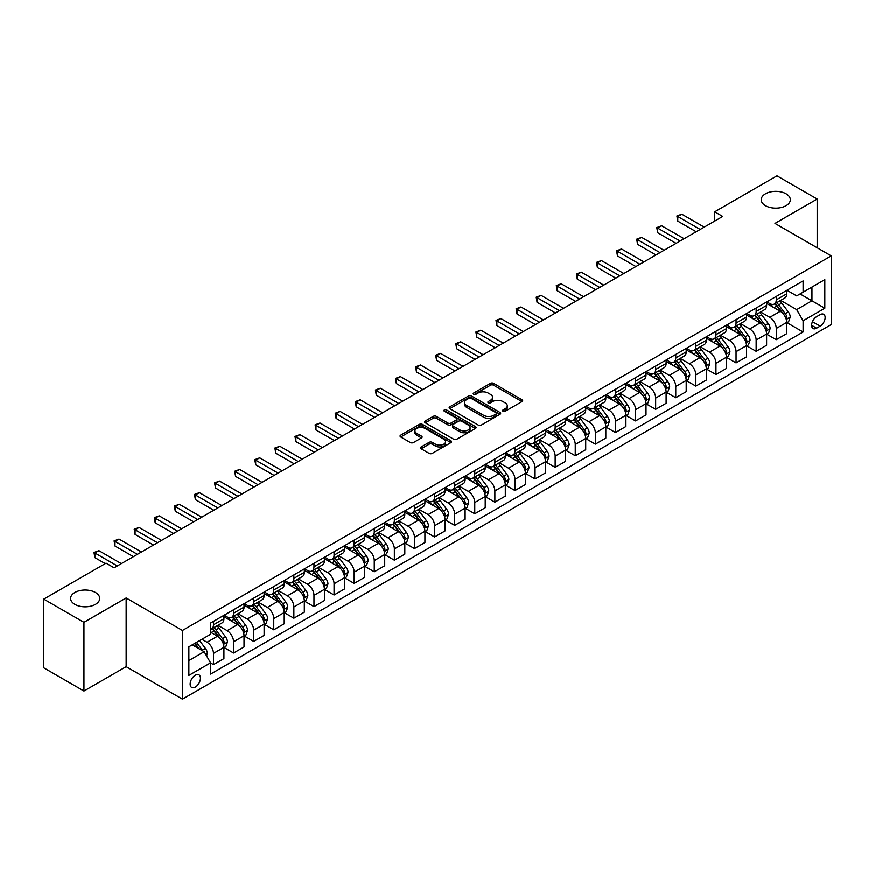 <?xml version="1.0" encoding="UTF-8"?>
<svg xmlns="http://www.w3.org/2000/svg" width="875" height="875" viewBox="0 0 875 875"><rect width="100%" height="100%" fill="white"/><g stroke="black" fill="none" stroke-linecap="round" stroke-linejoin="round"><path stroke-width="1.31" d="M503.027 411.283A1.564 0.897 0 0 0 505.236 411.283L522.014 401.592A2.231 1.291 0 0 0 522.659 400.684A2.231 1.291 0 0 0 522.014 399.777L493.598 383.37A2.231 1.291 0 0 0 490.438 383.37L473.67 393.05A1.564 0.897 0 0 0 473.211 393.695A1.564 0.897 0 0 0 473.67 394.33A1.564 0.897 0 0 0 475.88 394.33L478.056 393.072A7.142 4.123 0 0 1 488.152 393.072L490.525 394.439A7.142 4.123 0 0 1 492.614 397.359A7.142 4.123 0 0 1 490.525 400.269L488.348 401.527A1.564 0.897 0 0 0 487.889 402.161A1.564 0.897 0 0 0 488.348 402.806A1.564 0.897 0 0 0 490.558 402.806L492.734 401.548A7.142 4.123 0 0 1 502.83 401.548L505.203 402.916A7.142 4.123 0 0 1 507.292 405.836A7.142 4.123 0 0 1 505.203 408.745L503.027 410.003A1.564 0.897 0 0 0 502.567 410.637A1.564 0.897 0 0 0 503.027 411.283L503.027 410.003M95.441 592.506A14.558 8.4 0 0 0 79.581 590.691A14.558 8.4 0 0 0 70.602 598.456A14.558 8.4 0 0 0 74.867 604.395A14.558 8.4 0 0 0 90.727 606.211A14.558 8.4 0 0 0 99.706 598.456A14.558 8.4 0 0 0 95.441 592.506M786.067 193.78A14.558 8.4 0 0 0 770.208 191.964A14.558 8.4 0 0 0 761.217 199.73A14.558 8.4 0 0 0 765.483 205.669A14.558 8.4 0 0 0 781.342 207.484A14.558 8.4 0 0 0 790.333 199.73A14.558 8.4 0 0 0 786.067 193.78M195.3 687.116A7.273 4.2 120 0 0 200.058 680.695A7.273 4.2 120 0 0 198.942 674.866A7.273 4.2 120 0 0 195.3 675.227A7.273 4.2 120 0 0 190.542 681.636A7.273 4.2 120 0 0 191.658 687.466A7.273 4.2 120 0 0 195.3 687.116M421.159 446.972A2.231 1.291 0 0 0 420.503 447.891A2.231 1.291 0 0 0 421.159 448.798L429.122 453.403A2.231 1.291 0 0 0 432.283 453.403L450.909 442.652A2.231 1.291 0 0 0 451.555 441.733A2.231 1.291 0 0 0 450.909 440.825L422.494 424.419A2.231 1.291 0 0 0 419.344 424.419L400.717 435.17A2.231 1.291 0 0 0 400.061 436.089A2.231 1.291 0 0 0 400.717 436.997L410.342 442.553A2.231 1.291 0 0 0 413.503 442.553L421.466 437.948A2.231 1.291 0 0 0 422.122 437.041A2.231 1.291 0 0 0 421.466 436.133L416.697 433.377A5.972 3.445 0 0 1 414.947 430.938A5.972 3.445 0 0 1 418.633 427.755A5.972 3.445 0 0 1 425.141 428.498L443.844 439.294A5.972 3.445 0 0 1 445.594 441.733A5.972 3.445 0 0 1 441.908 444.916A5.972 3.445 0 0 1 435.4 444.172L432.283 442.378A2.231 1.291 0 0 0 429.122 442.378L421.159 446.972L421.159 448.798M126.153 597.986L83.945 622.355L43.75 599.145L43.75 667.844L83.945 691.053L126.153 666.684L182.438 699.18L182.438 630.481L126.153 597.986L126.153 666.684M817.184 247.767L817.184 199.03L774.977 223.398L831.25 255.894L182.438 630.481M817.184 199.03L776.978 175.82L714.678 211.794L714.678 221.08M43.75 599.145L106.061 563.172L114.1 567.82L722.717 216.431L714.678 211.794M478.209 425.064A2.231 1.291 0 0 0 481.37 425.064L499.986 414.312A2.231 1.291 0 0 0 500.642 413.394A2.231 1.291 0 0 0 499.986 412.486L471.581 396.08A2.231 1.291 0 0 0 468.42 396.08L449.805 406.831A2.231 1.291 0 0 0 449.148 407.75A2.231 1.291 0 0 0 449.805 408.658L478.209 425.064M444.981 411.611A1.564 0.897 0 0 1 446.567 411.841L446.567 409.981L475.453 426.65A2.231 1.291 0 0 1 476.098 427.569A2.231 1.291 0 0 1 475.453 428.477L456.827 439.228A2.231 1.291 0 0 1 453.666 439.228L425.261 422.822L425.261 421.006A2.231 1.291 0 0 0 424.605 421.914A2.231 1.291 0 0 0 425.261 422.822M425.261 421.006L433.223 416.402A2.231 1.291 0 0 1 436.384 416.402L447.902 423.052A2.231 1.291 0 0 0 451.062 423.052L456.345 420A2.231 1.291 0 0 0 457.002 419.092A2.231 1.291 0 0 0 456.345 418.184L444.358 411.25A1.564 0.897 0 0 1 443.898 410.616A1.564 0.897 0 0 1 444.861 409.784A1.564 0.897 0 0 1 446.567 409.981M820.159 314.661L816.616 316.695A7.055 4.069 120 0 0 812.011 322.908A7.055 4.069 120 0 0 813.094 328.562A7.055 4.069 120 0 0 816.616 328.212L820.159 326.167A7.055 4.069 120 0 0 824.764 319.955A7.055 4.069 120 0 0 823.681 314.311A7.055 4.069 120 0 0 820.159 314.661M182.438 699.18L831.25 324.592L831.25 255.894M786.953 290.292L796.677 295.903L803.108 292.195L803.108 280.952L210.58 623.055L210.58 634.287L188.869 646.822L188.869 675.413L210.58 662.878L210.58 674.111L803.108 332.019L803.108 320.786L796.677 309.641L780.686 300.409M803.108 292.195L824.819 279.661L824.819 308.252L803.108 320.786M83.945 622.355L83.945 691.053M800.056 293.956L811.956 300.825L811.956 287.088L824.819 279.661M796.677 309.641L811.956 300.825L824.819 308.252M188.869 660.559L204.148 651.744L192.248 644.875M210.58 662.977L213.467 664.639L213.467 653.406A9.1 5.25 -120 0 0 207.036 642.272L201.895 639.297M213.467 664.639L223.923 658.612L223.923 647.38A9.1 5.25 -120 0 0 217.492 636.234L210.58 632.242M224.164 647.609L233.57 653.034L233.57 641.802A9.1 5.25 -120 0 0 227.139 630.667L217.908 625.33M233.57 653.034L244.027 647.008L244.027 635.775A9.1 5.25 -120 0 0 237.595 624.63L223.923 616.744M244.267 636.005L253.673 641.441L253.673 630.197A9.1 5.25 -120 0 0 247.242 619.062L238 613.725M253.673 641.441L264.119 635.403L264.119 624.17A9.1 5.25 -120 0 0 257.688 613.025L244.027 605.139M264.359 624.4L273.766 629.836L273.766 618.603A9.1 5.25 -120 0 0 267.334 607.458L258.103 602.131M273.766 629.836L284.222 623.798L284.222 612.566A9.1 5.25 -120 0 0 277.791 601.42L264.119 593.534M284.462 612.795L293.869 618.231L293.869 606.998A9.1 5.25 -120 0 0 287.438 595.853L278.206 590.527M293.869 618.231L304.325 612.194L304.325 600.961A9.1 5.25 -120 0 0 297.894 589.816L284.222 581.93M304.566 601.191L313.972 606.627L313.972 595.394A9.1 5.25 -120 0 0 307.541 584.248L298.298 578.922M313.972 606.627L324.417 600.589L324.417 589.356A9.1 5.25 -120 0 0 317.986 578.211L304.325 570.325M324.658 589.586L334.064 595.022L334.064 583.789A9.1 5.25 -120 0 0 327.633 572.644L318.402 567.317M334.064 595.022L344.52 588.984L344.52 577.752A9.1 5.25 -120 0 0 338.089 566.606L324.417 558.72M344.761 577.981L354.167 583.417L354.167 572.184A9.1 5.25 -120 0 0 347.736 561.039L338.505 555.712M354.167 583.417L364.623 577.38L364.623 566.147A9.1 5.25 -120 0 0 358.192 555.002L344.52 547.116M364.864 566.377L374.27 571.812L374.27 560.58A9.1 5.25 -120 0 0 367.839 549.434L358.597 544.108M374.27 571.812L384.716 565.775L384.716 554.542A9.1 5.25 -120 0 0 378.284 543.397L364.623 535.511M384.956 554.772L394.363 560.208L394.363 548.975A9.1 5.25 -120 0 0 387.931 537.83L378.7 532.503M394.363 560.208L404.819 554.17L404.819 542.938A9.1 5.25 -120 0 0 398.387 531.792L384.716 523.906M405.059 543.167L414.466 548.603L414.466 537.37A9.1 5.25 -120 0 0 408.034 526.225L398.803 520.898M414.466 548.603L424.922 542.566L424.922 531.333A9.1 5.25 -120 0 0 418.491 520.188L404.819 512.302M425.163 531.562L434.569 536.998L434.569 525.766A9.1 5.25 -120 0 0 428.137 514.62L418.895 509.294M434.569 536.998L445.014 530.961L445.014 519.728A9.1 5.25 -120 0 0 438.583 508.594L424.922 500.697M445.255 519.958L454.661 525.394L454.661 514.161A9.1 5.25 -120 0 0 448.23 503.016L438.998 497.689M454.661 525.394L465.117 519.356L465.117 508.123A9.1 5.25 -120 0 0 458.686 496.989L445.014 489.092M465.358 508.353L474.764 513.789L474.764 502.556A9.1 5.25 -120 0 0 468.333 491.411L459.102 486.084M474.764 513.789L485.22 507.752L485.22 496.519A9.1 5.25 -120 0 0 478.789 485.384L465.117 477.488M485.461 496.748L494.867 502.184L494.867 490.952A9.1 5.25 -120 0 0 488.436 479.806L479.194 474.48M494.867 502.184L505.312 496.147L505.312 484.914A9.1 5.25 -120 0 0 498.881 473.78L485.22 465.883M505.553 485.144L514.959 490.58L514.959 479.347A9.1 5.25 -120 0 0 508.528 468.202L499.297 462.875M514.959 490.58L525.416 484.542L525.416 473.309A9.1 5.25 -120 0 0 518.984 462.175L505.312 454.278M525.656 473.539L535.062 478.975L535.062 467.742A9.1 5.25 -120 0 0 528.631 456.597L519.4 451.27M535.062 478.975L545.519 472.938L545.519 461.705A9.1 5.25 -120 0 0 539.087 450.57L525.416 442.673M545.759 461.934L555.166 467.37L555.166 456.138A9.1 5.25 -120 0 0 548.734 444.992L539.492 439.666M555.166 467.37L565.611 461.333L565.611 450.1A9.1 5.25 -120 0 0 559.18 438.966L545.519 431.069M565.852 450.33L575.258 455.766L575.258 444.533A9.1 5.25 -120 0 0 568.827 433.387L559.595 428.061M575.258 455.766L585.714 449.728L585.714 438.495A9.1 5.25 -120 0 0 579.283 427.361L565.611 419.464M585.955 438.725L595.361 444.161L595.361 432.928A9.1 5.25 -120 0 0 588.93 421.783L579.698 416.456M595.361 444.161L605.817 438.123L605.817 426.891A9.1 5.25 -120 0 0 599.386 415.756L585.714 407.859M606.058 427.131L615.464 432.556L615.464 421.323A9.1 5.25 -120 0 0 609.033 410.178L599.791 404.852M615.464 432.556L625.909 426.519L625.909 415.286A9.1 5.25 -120 0 0 619.478 404.152L605.817 396.255M626.15 415.527L635.556 420.952L635.556 409.719A9.1 5.25 -120 0 0 629.125 398.584L619.894 393.247M635.556 420.952L646.012 414.914L646.012 403.681A9.1 5.25 -120 0 0 639.581 392.547L625.909 384.65M646.253 403.922L655.659 409.347L655.659 398.114A9.1 5.25 -120 0 0 649.228 386.98L639.997 381.642M655.659 409.347L666.116 403.309L666.116 392.077A9.1 5.25 -120 0 0 659.684 380.942L646.012 373.045M666.356 392.317L675.763 397.742L675.763 386.509A9.1 5.25 -120 0 0 669.331 375.375L660.089 370.037M675.763 397.742L686.208 391.705L686.208 380.472A9.1 5.25 -120 0 0 679.777 369.338L666.116 361.441M686.448 380.712L695.855 386.138L695.855 374.905A9.1 5.25 -120 0 0 689.423 363.77L680.192 358.433M695.855 386.138L706.311 380.1L706.311 368.867A9.1 5.25 -120 0 0 699.88 357.733L686.208 349.836M706.552 369.108L715.958 374.533L715.958 363.3A9.1 5.25 -120 0 0 709.527 352.166L700.295 346.828M715.958 374.533L726.414 368.506L726.414 357.262A9.1 5.25 -120 0 0 719.983 346.128L706.311 338.231M726.655 357.503L736.061 362.928L736.061 351.695A9.1 5.25 -120 0 0 729.63 340.561L720.387 335.223M736.061 362.928L746.506 356.902L746.506 345.658A9.1 5.25 -120 0 0 740.075 334.523L726.414 326.627M746.747 345.898L756.153 351.323L756.153 340.091A9.1 5.25 -120 0 0 749.722 328.956L740.491 323.619M756.153 351.323L766.609 345.297L766.609 334.064A9.1 5.25 -120 0 0 760.178 322.919L746.506 315.033M766.85 334.294L776.256 339.719L776.256 328.486A9.1 5.25 -120 0 0 769.825 317.352L760.594 312.014M776.256 339.719L786.712 333.692L786.712 322.459A9.1 5.25 -120 0 0 780.281 311.314L766.609 303.428M766.85 301.886L769.825 303.614A9.1 5.25 -120 0 0 774.375 304.062A9.1 5.25 -120 0 0 776.256 299.895L776.256 296.461M746.747 313.491L749.722 315.208A9.1 5.25 -120 0 0 754.272 315.667A9.1 5.25 -120 0 0 756.153 311.5L756.153 308.066M726.655 325.095L729.63 326.812A9.1 5.25 -120 0 0 734.18 327.272A9.1 5.25 -120 0 0 736.061 323.105L736.061 319.67M706.552 336.7L709.527 338.417A9.1 5.25 -120 0 0 714.077 338.877A9.1 5.25 -120 0 0 715.958 334.709L715.958 331.275M686.448 348.305L689.423 350.022A9.1 5.25 -120 0 0 693.973 350.481A9.1 5.25 -120 0 0 695.855 346.314L695.855 342.88M666.356 359.909L669.331 361.627A9.1 5.25 -120 0 0 673.881 362.086A9.1 5.25 -120 0 0 675.763 357.919L675.763 354.484M646.253 371.514L649.228 373.231A9.1 5.25 -120 0 0 653.778 373.691A9.1 5.25 -120 0 0 655.659 369.523L655.659 366.089M626.15 383.119L629.125 384.836A9.1 5.25 -120 0 0 633.675 385.284A9.1 5.25 -120 0 0 635.556 381.128L635.556 377.694M606.058 394.723L609.033 396.441A9.1 5.25 -120 0 0 613.583 396.889A9.1 5.25 -120 0 0 615.464 392.733L615.464 389.298M585.955 406.328L588.93 408.045A9.1 5.25 -120 0 0 593.48 408.494A9.1 5.25 -120 0 0 595.361 404.338L595.361 400.903M565.852 417.933L568.827 419.65A9.1 5.25 -120 0 0 573.377 420.098A9.1 5.25 -120 0 0 575.258 415.942L575.258 412.508M545.759 429.538L548.734 431.255A9.1 5.25 -120 0 0 553.273 431.703A9.1 5.25 -120 0 0 555.166 427.547L555.166 424.113M525.656 441.142L528.631 442.859A9.1 5.25 -120 0 0 533.181 443.308A9.1 5.25 -120 0 0 535.062 439.152L535.062 435.717M505.553 452.747L508.528 454.464A9.1 5.25 -120 0 0 513.078 454.913A9.1 5.25 -120 0 0 514.959 450.756L514.959 447.322M485.461 464.352L488.436 466.069A9.1 5.25 -120 0 0 492.975 466.517A9.1 5.25 -120 0 0 494.867 462.361L494.867 458.927M465.358 475.956L468.333 477.673A9.1 5.25 -120 0 0 472.883 478.122A9.1 5.25 -120 0 0 474.764 473.966L474.764 470.52M445.255 487.561L448.23 489.278A9.1 5.25 -120 0 0 452.78 489.727A9.1 5.25 -120 0 0 454.661 485.57L454.661 482.125M425.163 499.166L428.137 500.883A9.1 5.25 -120 0 0 432.677 501.331A9.1 5.25 -120 0 0 434.569 497.164L434.569 493.73M405.059 510.77L408.034 512.487A9.1 5.25 -120 0 0 412.584 512.936A9.1 5.25 -120 0 0 414.466 508.769L414.466 505.334M384.956 522.375L387.931 524.092A9.1 5.25 -120 0 0 392.481 524.541A9.1 5.25 -120 0 0 394.363 520.373L394.363 516.939M364.864 533.98L367.839 535.697A9.1 5.25 -120 0 0 372.378 536.145A9.1 5.25 -120 0 0 374.27 531.978L374.27 528.544M344.761 545.584L347.736 547.302A9.1 5.25 -120 0 0 352.286 547.75A9.1 5.25 -120 0 0 354.167 543.583L354.167 540.148M324.658 557.189L327.633 558.906A9.1 5.25 -120 0 0 332.183 559.355A9.1 5.25 -120 0 0 334.064 555.188L334.064 551.753M304.566 568.794L307.541 570.511A9.1 5.25 -120 0 0 312.08 570.959A9.1 5.25 -120 0 0 313.972 566.792L313.972 563.358M284.462 580.398L287.438 582.116A9.1 5.25 -120 0 0 291.987 582.564A9.1 5.25 -120 0 0 293.869 578.397L293.869 574.962M264.359 592.003L267.334 593.72A9.1 5.25 -120 0 0 271.884 594.169A9.1 5.25 -120 0 0 273.766 590.002L273.766 586.567M244.267 603.608L247.242 605.325A9.1 5.25 -120 0 0 251.781 605.773A9.1 5.25 -120 0 0 253.673 601.606L253.673 598.172M224.164 615.212L227.139 616.93A9.1 5.25 -120 0 0 231.689 617.378A9.1 5.25 -120 0 0 233.57 613.211L233.57 609.777M786.953 322.689L803.108 332.019M774.375 304.062L784.82 298.025A9.1 5.25 -120 0 0 786.712 293.858L786.712 290.423M754.272 315.667L764.728 309.63A9.1 5.25 -120 0 0 766.609 305.462L766.609 302.028M734.18 327.272L744.625 321.234A9.1 5.25 -120 0 0 746.506 317.067L746.506 313.633M714.077 338.877L724.522 332.839A9.1 5.25 -120 0 0 726.414 328.672L726.414 325.238M693.973 350.481L704.43 344.444A9.1 5.25 -120 0 0 706.311 340.277L706.311 336.842M673.881 362.086L684.327 356.048A9.1 5.25 -120 0 0 686.208 351.881L686.208 348.447M653.778 373.691L664.223 367.653A9.1 5.25 -120 0 0 666.116 363.486L666.116 360.052M633.675 385.284L644.131 379.258A9.1 5.25 -120 0 0 646.012 375.091L646.012 371.656M613.583 396.889L624.028 390.863A9.1 5.25 -120 0 0 625.909 386.695L625.909 383.261M593.48 408.494L603.925 402.467A9.1 5.25 -120 0 0 605.817 398.3L605.817 394.866M573.377 420.098L583.833 414.072A9.1 5.25 -120 0 0 585.714 409.905L585.714 406.47M553.273 431.703L563.73 425.677A9.1 5.25 -120 0 0 565.611 421.509L565.611 418.075M533.181 443.308L543.627 437.281A9.1 5.25 -120 0 0 545.519 433.114L545.519 429.68M513.078 454.913L523.534 448.886A9.1 5.25 -120 0 0 525.416 444.719L525.416 441.284M492.975 466.517L503.431 460.491A9.1 5.25 -120 0 0 505.312 456.323L505.312 452.889M472.883 478.122L483.328 472.095A9.1 5.25 -120 0 0 485.22 467.928L485.22 464.494M452.78 489.727L463.236 483.7A9.1 5.25 -120 0 0 465.117 479.533L465.117 476.098M432.677 501.331L443.133 495.294A9.1 5.25 -120 0 0 445.014 491.138L445.014 487.703M412.584 512.936L423.03 506.898A9.1 5.25 -120 0 0 424.922 502.742L424.922 499.308M392.481 524.541L402.938 518.503A9.1 5.25 -120 0 0 404.819 514.347L404.819 510.913M372.378 536.145L382.834 530.108A9.1 5.25 -120 0 0 384.716 525.952L384.716 522.517M352.286 547.75L362.731 541.712A9.1 5.25 -120 0 0 364.623 537.556L364.623 534.122M332.183 559.355L342.639 553.317A9.1 5.25 -120 0 0 344.52 549.161L344.52 545.727M312.08 570.959L322.536 564.922A9.1 5.25 -120 0 0 324.417 560.766L324.417 557.331M291.987 582.564L302.433 576.527A9.1 5.25 -120 0 0 304.325 572.37L304.325 568.936M271.884 594.169L282.341 588.131A9.1 5.25 -120 0 0 284.222 583.975L284.222 580.53M251.781 605.773L262.238 599.736A9.1 5.25 -120 0 0 264.119 595.58L264.119 592.134M231.689 617.378L242.134 611.341A9.1 5.25 -120 0 0 244.027 607.173L244.027 603.739M210.58 629.344A9.1 5.25 -120 0 0 211.586 628.983L222.042 622.945A9.1 5.25 -120 0 0 223.923 618.778L223.923 615.344M211.586 628.983A9.1 5.25 -120 0 0 213.467 624.816L213.467 621.381M204.148 651.744L210.58 662.878M503.65 411.502L505.203 410.605A7.142 4.123 0 0 0 507.292 407.684L507.292 405.836M492.614 397.359L492.614 399.219A7.142 4.123 0 0 1 490.525 402.128L488.972 403.025M521.981 401.614L493.598 385.23A2.231 1.291 0 0 0 490.438 385.23L474.294 394.548M499.964 414.323L471.581 397.939A2.231 1.291 0 0 0 468.42 397.939L449.827 408.68L449.805 406.831M496.048 414.039A1.564 0.897 0 0 0 496.508 413.394A1.564 0.897 0 0 0 496.048 412.759L471.111 398.366A1.564 0.897 0 0 0 468.902 398.366L466.605 399.678A7.142 4.123 0 0 0 464.516 402.598A7.142 4.123 0 0 0 466.605 405.519L483.656 415.352A7.142 4.123 0 0 0 493.752 415.352L496.048 414.039L496.048 415.887A1.564 0.897 0 0 0 496.508 415.253L496.508 413.394M464.516 402.598L464.516 404.458A7.142 4.123 0 0 0 466.605 407.367L466.605 405.519M496.048 415.887L493.752 417.211A7.142 4.123 0 0 1 483.656 417.211L466.605 407.367M425.283 422.844L433.223 418.261L433.223 416.402M457.002 419.092L457.002 420.952A2.231 1.291 0 0 1 456.345 421.859L451.062 424.911A2.231 1.291 0 0 1 447.902 424.911L436.384 418.261A2.231 1.291 0 0 0 433.223 418.261M446.567 411.841L475.42 428.498M459.867 429.953A5.972 3.445 0 0 0 466.364 430.708A5.972 3.445 0 0 0 470.05 427.525A5.972 3.445 0 0 0 468.311 425.086L461.716 421.28A2.231 1.291 0 0 0 458.566 421.28L453.272 424.331A2.231 1.291 0 0 0 452.616 425.239A2.231 1.291 0 0 0 453.272 426.158L459.867 429.953L459.867 431.812A5.972 3.445 0 0 0 466.364 432.567A5.972 3.445 0 0 0 470.05 429.373L470.05 427.525M452.616 425.239L452.616 427.098A2.231 1.291 0 0 0 453.272 428.006L453.272 426.158M459.867 431.812L453.272 428.006M445.594 441.733L445.594 443.592A5.972 3.445 0 0 1 441.908 446.775A5.972 3.445 0 0 1 435.4 446.031L432.283 444.227A2.231 1.291 0 0 0 429.122 444.227L421.181 448.809M414.947 430.938L414.947 432.797A5.972 3.445 0 0 0 416.697 435.236L416.697 433.377M421.444 437.97L416.697 435.236M450.909 440.825L450.909 442.652L422.494 426.278A2.231 1.291 0 0 0 419.344 426.278L400.739 437.019M786.712 322.831L788.637 321.716L790.245 317.067A6.027 3.478 -120 0 0 788.32 311.938L781.758 303.166A17.402 10.041 -120 0 0 779.855 300.891M773.325 307.3A17.402 10.041 -120 0 0 769.759 303.57M786.166 319.134L786.997 317.33A6.027 3.478 -120 0 0 785.269 313.698L778.695 304.927A17.402 10.041 -120 0 0 776.803 302.663M775.184 303.592A14.438 8.334 60 0 1 777.547 306.283L783.114 313.709M774.867 303.767A17.402 10.041 60 0 1 776.77 306.042L781.134 311.872M700.197 229.436L677.775 216.486L681.789 214.167L704.222 227.117M696.183 231.755L677.775 221.123L677.775 216.486L676.889 215.972L681.789 214.167M677.775 221.123L676.889 215.972M766.609 334.425L768.534 333.32L770.142 328.672A6.027 3.478 -120 0 0 768.228 323.542L761.655 314.77A17.402 10.041 -120 0 0 759.752 312.495M753.222 318.905A17.402 10.041 -120 0 0 749.656 315.175M766.062 330.739L766.894 328.934A6.027 3.478 -120 0 0 765.166 325.303L758.603 316.531A17.402 10.041 -120 0 0 756.7 314.267M755.081 315.197A14.438 8.334 60 0 1 757.455 317.887L763.011 325.314M754.775 315.372A17.402 10.041 60 0 1 756.667 317.647L761.042 323.477M746.506 346.03L748.442 344.925L750.05 340.277A6.027 3.478 -120 0 0 748.125 335.147L741.552 326.375A17.402 10.041 -120 0 0 739.659 324.1M733.119 330.509A17.402 10.041 -120 0 0 729.564 326.78M745.959 342.344L746.791 340.539A6.027 3.478 -120 0 0 745.073 336.908L738.5 328.136A17.402 10.041 -120 0 0 736.597 325.872M734.978 326.802A14.438 8.334 60 0 1 737.352 329.492L742.908 336.919M734.672 326.977A17.402 10.041 60 0 1 736.564 329.252L740.939 335.081M726.414 357.634L728.339 356.53L729.947 351.881A6.027 3.478 -120 0 0 728.022 346.752L721.459 337.98A17.402 10.041 -120 0 0 719.556 335.705M713.027 342.114A17.402 10.041 -120 0 0 709.461 338.384M725.867 353.948L726.698 352.144A6.027 3.478 -120 0 0 724.97 348.512L718.397 339.741A17.402 10.041 -120 0 0 716.505 337.477M714.886 338.406A14.438 8.334 60 0 1 717.248 341.097L722.816 348.523M714.569 338.581A17.402 10.041 60 0 1 716.472 340.856L720.836 346.686M680.105 241.041L657.672 228.091L661.686 225.772L684.119 238.722M676.08 243.359L657.672 232.728L657.672 228.091L656.786 227.577L661.686 225.772M657.672 232.728L656.786 227.577M660.002 252.645L637.569 239.695L641.594 237.366L664.027 250.327M655.977 254.964L637.569 244.333L637.569 239.695L636.683 239.181L641.594 237.366M637.569 244.333L636.683 239.181M639.898 264.25L617.477 251.3L621.491 248.97L643.923 261.92M635.884 266.569L617.477 255.938L617.477 251.3L616.591 250.786L621.491 248.97M617.477 255.938L616.591 250.786M706.311 369.239L708.236 368.134L709.844 363.486A6.027 3.478 -120 0 0 707.93 358.356L701.356 349.584A17.402 10.041 -120 0 0 699.453 347.309M692.923 353.719A17.402 10.041 -120 0 0 689.358 349.989M705.764 365.553L706.595 363.748A6.027 3.478 -120 0 0 704.867 360.117L698.305 351.345A17.402 10.041 -120 0 0 696.402 349.081M694.783 350.011A14.438 8.334 60 0 1 697.156 352.702L702.712 360.128M694.477 350.186A17.402 10.041 60 0 1 696.369 352.461L700.733 358.291M619.806 275.855L597.373 262.905L601.388 260.575L623.82 273.525M615.781 278.173L597.373 267.542L597.373 262.905L596.488 262.391L601.388 260.575M597.373 267.542L596.488 262.391M686.208 380.844L688.144 379.739L689.752 375.091A6.027 3.478 -120 0 0 687.827 369.961L681.253 361.189A17.402 10.041 -120 0 0 679.361 358.914M672.82 365.323A17.402 10.041 -120 0 0 669.266 361.594M685.661 377.158L686.492 375.353A6.027 3.478 -120 0 0 684.775 371.722L678.202 362.95A17.402 10.041 -120 0 0 676.298 360.675M674.68 361.616A14.438 8.334 60 0 1 677.053 364.306L682.609 371.733M674.373 361.791A17.402 10.041 60 0 1 676.266 364.066L680.641 369.895M666.116 392.448L668.041 391.333L669.648 386.695A6.027 3.478 -120 0 0 667.723 381.566L661.161 372.794A17.402 10.041 -120 0 0 659.258 370.519M652.728 376.928A17.402 10.041 -120 0 0 649.163 373.198M665.558 388.762L666.4 386.958A6.027 3.478 -120 0 0 664.672 383.327L658.098 374.555A17.402 10.041 -120 0 0 656.206 372.28M654.587 373.22A14.438 8.334 60 0 1 656.95 375.911L662.517 383.338M654.27 373.395A17.402 10.041 60 0 1 656.173 375.67L660.537 381.5M646.012 404.053L647.938 402.938L649.545 398.3A6.027 3.478 -120 0 0 647.631 393.17L641.058 384.398A17.402 10.041 -120 0 0 639.155 382.123M632.625 388.533A17.402 10.041 -120 0 0 629.059 384.803M645.466 400.367L646.297 398.562A6.027 3.478 -120 0 0 644.569 394.931L638.006 386.159A17.402 10.041 -120 0 0 636.103 383.884M634.484 384.825A14.438 8.334 60 0 1 636.858 387.516L642.414 394.942M634.178 385A17.402 10.041 60 0 1 636.07 387.275L640.434 393.105M625.909 415.658L627.845 414.542L629.453 409.905A6.027 3.478 -120 0 0 627.528 404.775L620.955 396.003A17.402 10.041 -120 0 0 619.062 393.728M612.522 400.137A17.402 10.041 -120 0 0 608.967 396.408M625.362 411.972L626.194 410.156A6.027 3.478 -120 0 0 624.477 406.536L617.903 397.764A17.402 10.041 -120 0 0 616 395.489M614.381 396.43A14.438 8.334 60 0 1 616.755 399.12L622.311 406.547M614.075 396.605A17.402 10.041 60 0 1 615.967 398.88L620.342 404.709M605.817 427.262L607.742 426.147L609.35 421.509A6.027 3.478 -120 0 0 607.425 416.38L600.863 407.608A17.402 10.041 -120 0 0 598.959 405.333M592.43 411.742A17.402 10.041 -120 0 0 588.864 408.013M605.259 423.577L606.102 421.761A6.027 3.478 -120 0 0 604.373 418.141L597.8 409.369A17.402 10.041 -120 0 0 595.908 407.094M594.289 408.034A14.438 8.334 60 0 1 596.652 410.725L602.219 418.152M593.972 408.209A17.402 10.041 60 0 1 595.875 410.484L600.239 416.314M599.703 287.459L577.27 274.509L581.295 272.18L603.728 285.13M595.678 289.778L577.27 279.147L577.27 274.509L576.384 273.995L581.295 272.18M577.27 279.147L576.384 273.995M579.6 299.064L557.178 286.114L561.192 283.784L583.625 296.734M575.586 301.383L557.178 290.752L557.178 286.114L556.292 285.6L561.192 283.784M557.178 290.752L556.292 285.6M559.508 310.669L537.075 297.719L541.089 295.389L563.522 308.339M555.483 312.988L537.075 302.356L537.075 297.719L536.189 297.205L541.089 295.389M537.075 302.356L536.189 297.205M539.405 322.273L516.972 309.312L520.997 306.994L543.43 319.944M535.38 324.592L516.972 313.961L516.972 309.312L516.086 308.809L520.997 306.994M516.972 313.961L516.086 308.809M519.302 333.867L496.869 320.917L500.894 318.598L523.327 331.548M515.288 336.197L496.869 325.566L496.869 320.917L495.994 320.414L500.894 318.598M496.869 325.566L495.994 320.414M585.714 438.867L587.639 437.752L589.247 433.114A6.027 3.478 -120 0 0 587.333 427.984L580.759 419.212A17.402 10.041 -120 0 0 578.856 416.938M572.327 423.336A17.402 10.041 -120 0 0 568.761 419.617M585.167 435.181L585.998 433.366A6.027 3.478 -120 0 0 584.27 429.745L577.708 420.973A17.402 10.041 -120 0 0 575.805 418.698M574.186 419.639A14.438 8.334 60 0 1 576.559 422.33L582.116 429.756M573.88 419.814A17.402 10.041 60 0 1 575.772 422.089L580.136 427.919M499.209 345.472L476.777 332.522L480.791 330.203L503.223 343.153M495.184 347.802L476.777 337.17L476.777 332.522L475.891 332.019L480.791 330.203M476.777 337.17L475.891 332.019M565.611 450.472L567.547 449.356L569.155 444.719A6.027 3.478 -120 0 0 567.23 439.589L560.656 430.817A17.402 10.041 -120 0 0 558.764 428.542M552.223 434.941A17.402 10.041 -120 0 0 548.669 431.222M565.064 446.786L565.895 444.97A6.027 3.478 -120 0 0 564.178 441.35L557.605 432.578A17.402 10.041 -120 0 0 555.702 430.303M554.083 431.244A14.438 8.334 60 0 1 556.456 433.934L562.013 441.361M553.777 431.419A17.402 10.041 60 0 1 555.669 433.694L560.044 439.523M479.106 357.077L456.673 344.127L460.698 341.808L483.131 354.758M475.081 359.406L456.673 348.775L456.673 344.127L455.788 343.623L460.698 341.808M456.673 348.775L455.788 343.623M545.519 462.077L547.444 460.961L549.052 456.323A6.027 3.478 -120 0 0 547.127 451.194L540.564 442.422A17.402 10.041 -120 0 0 538.661 440.147M532.131 446.545A17.402 10.041 -120 0 0 528.566 442.827M544.961 458.391L545.803 456.575A6.027 3.478 -120 0 0 544.075 452.955L537.502 444.183A17.402 10.041 -120 0 0 535.609 441.908M533.991 442.848A14.438 8.334 60 0 1 536.353 445.539L541.92 452.966M533.673 443.023A17.402 10.041 60 0 1 535.577 445.298L539.941 451.128M459.003 368.681L436.57 355.731L440.595 353.413L463.028 366.362M454.989 371.011L436.57 360.38L436.57 355.731L435.695 355.228L440.595 353.413M436.57 360.38L435.695 355.228M525.416 473.681L527.341 472.566L528.948 467.928A6.027 3.478 -120 0 0 527.034 462.798L520.461 454.027A17.402 10.041 -120 0 0 518.558 451.752M512.028 458.15A17.402 10.041 -120 0 0 508.462 454.431M524.869 469.995L525.7 468.18A6.027 3.478 -120 0 0 523.972 464.559L517.409 455.788A17.402 10.041 -120 0 0 515.506 453.512M513.887 454.453A14.438 8.334 60 0 1 516.261 457.144L521.817 464.57M513.581 454.628A17.402 10.041 60 0 1 515.473 456.903L519.837 462.733M438.911 380.286L416.478 367.336L420.492 365.017L442.925 377.967M434.886 382.616L416.478 371.984L416.478 367.336L415.592 366.833L420.492 365.017M416.478 371.984L415.592 366.833M505.312 485.286L507.248 484.17L508.856 479.533A6.027 3.478 -120 0 0 506.931 474.403L500.358 465.631A17.402 10.041 -120 0 0 498.466 463.356M491.925 469.755A17.402 10.041 -120 0 0 488.37 466.036M504.766 481.6L505.597 479.784A6.027 3.478 -120 0 0 503.88 476.164L497.306 467.392A17.402 10.041 -120 0 0 495.403 465.117M493.784 466.058A14.438 8.334 60 0 1 496.158 468.748L501.714 476.175M493.478 466.233A17.402 10.041 60 0 1 495.37 468.508L499.745 474.338M418.808 391.891L396.375 378.941L400.4 376.622L422.822 389.572M414.783 394.22L396.375 383.589L396.375 378.941L395.489 378.438L400.4 376.622M396.375 383.589L395.489 378.438M485.22 496.891L487.145 495.775L488.753 491.138A6.027 3.478 -120 0 0 486.828 486.008L480.255 477.236A17.402 10.041 -120 0 0 478.363 474.961M471.833 481.359A17.402 10.041 -120 0 0 468.267 477.641M484.663 493.205L485.505 491.389A6.027 3.478 -120 0 0 483.777 487.769L477.203 478.997A17.402 10.041 -120 0 0 475.311 476.722M473.692 477.663A14.438 8.334 60 0 1 476.055 480.353L481.622 487.78M473.375 477.837A17.402 10.041 60 0 1 475.278 480.112L479.642 485.942M398.705 403.495L376.272 390.545L380.297 388.227L402.73 401.177M394.691 405.825L376.272 395.194L376.272 390.545L375.397 390.042L380.297 388.227M376.272 395.194L375.397 390.042M465.117 508.495L467.042 507.38L468.65 502.742A6.027 3.478 -120 0 0 466.736 497.612L460.163 488.841A17.402 10.041 -120 0 0 458.259 486.566M451.73 492.964A17.402 10.041 -120 0 0 448.164 489.245M464.57 504.809L465.402 502.994A6.027 3.478 -120 0 0 463.673 499.373L457.1 490.602A17.402 10.041 -120 0 0 455.208 488.327M453.589 489.267A14.438 8.334 60 0 1 455.962 491.958L461.519 499.384M453.283 489.442A17.402 10.041 60 0 1 455.175 491.717L459.539 497.547M445.014 520.1L446.95 518.984L448.558 514.347A6.027 3.478 -120 0 0 446.633 509.217L440.059 500.445A17.402 10.041 -120 0 0 438.167 498.17M431.627 504.569A17.402 10.041 -120 0 0 428.072 500.85M444.467 516.414L445.298 514.598A6.027 3.478 -120 0 0 443.581 510.978L437.008 502.206A17.402 10.041 -120 0 0 435.105 499.931M433.486 500.872A14.438 8.334 60 0 1 435.859 503.562L441.416 510.989M433.18 501.047A17.402 10.041 60 0 1 435.072 503.322L439.447 509.152M424.922 531.705L426.847 530.589L428.455 525.952A6.027 3.478 -120 0 0 426.53 520.822L419.956 512.05A17.402 10.041 -120 0 0 418.064 509.775M411.534 516.173A17.402 10.041 -120 0 0 407.969 512.444M424.364 528.019L425.206 526.203A6.027 3.478 -120 0 0 423.478 522.583L416.905 513.811A17.402 10.041 -120 0 0 415.012 511.536M413.394 512.477A14.438 8.334 60 0 1 415.756 515.167L421.323 522.594M413.077 512.652A17.402 10.041 60 0 1 414.98 514.927L419.344 520.756M404.819 543.309L406.744 542.194L408.352 537.556A6.027 3.478 -120 0 0 406.427 532.427L399.864 523.655A17.402 10.041 -120 0 0 397.961 521.38M391.431 527.778A17.402 10.041 -120 0 0 387.866 524.048M404.272 539.613L405.103 537.808A6.027 3.478 -120 0 0 403.375 534.188L396.802 525.416A17.402 10.041 -120 0 0 394.909 523.141M393.291 524.081A14.438 8.334 60 0 1 395.664 526.772L401.22 534.188M392.984 524.256A17.402 10.041 60 0 1 394.877 526.531L399.241 532.361M384.716 554.914L386.652 553.798L388.259 549.161A6.027 3.478 -120 0 0 386.334 544.02L379.761 535.259A17.402 10.041 -120 0 0 377.869 532.984M371.328 539.383A17.402 10.041 -120 0 0 367.773 535.653M384.169 551.217L385 549.413A6.027 3.478 -120 0 0 383.272 545.792L376.709 537.02A17.402 10.041 -120 0 0 374.806 534.745M373.188 535.675A14.438 8.334 60 0 1 375.561 538.377L381.117 545.792M372.881 535.861A17.402 10.041 60 0 1 374.773 538.136L379.148 543.966M364.623 566.519L366.548 565.403L368.156 560.766A6.027 3.478 -120 0 0 366.231 555.625L359.658 546.864A17.402 10.041 -120 0 0 357.766 544.589M351.225 550.987A17.402 10.041 -120 0 0 347.67 547.258M364.066 562.822L364.908 561.017A6.027 3.478 -120 0 0 363.18 557.397L356.606 548.625A17.402 10.041 -120 0 0 354.714 546.35M353.095 547.28A14.438 8.334 60 0 1 355.458 549.981L361.025 557.397M352.778 547.466A17.402 10.041 60 0 1 354.681 549.741L359.045 555.57M344.52 578.123L346.445 577.008L348.053 572.37A6.027 3.478 -120 0 0 346.128 567.23L339.566 558.469A17.402 10.041 -120 0 0 337.663 556.194M331.133 562.592A17.402 10.041 -120 0 0 327.567 558.862M343.973 574.427L344.805 572.622A6.027 3.478 -120 0 0 343.077 569.002L336.503 560.23A17.402 10.041 -120 0 0 334.611 557.955M332.992 558.884A14.438 8.334 60 0 1 335.366 561.586L340.922 569.002M332.675 559.07A17.402 10.041 60 0 1 334.578 561.345L338.942 567.175M324.417 589.728L326.353 588.612L327.961 583.975A6.027 3.478 -120 0 0 326.036 578.834L319.462 570.073A17.402 10.041 -120 0 0 317.57 567.798M311.03 574.197A17.402 10.041 -120 0 0 307.475 570.467M323.87 586.031L324.702 584.227A6.027 3.478 -120 0 0 322.973 580.606L316.411 571.834A17.402 10.041 -120 0 0 314.508 569.559M312.889 570.489A14.438 8.334 60 0 1 315.262 573.191L320.819 580.606M312.583 570.675A17.402 10.041 60 0 1 314.475 572.95L318.85 578.78M304.325 601.333L306.25 600.217L307.858 595.58A6.027 3.478 -120 0 0 305.933 590.439L299.359 581.678A17.402 10.041 -120 0 0 297.467 579.403M290.927 585.802A17.402 10.041 -120 0 0 287.372 582.072M303.767 597.636L304.609 595.831A6.027 3.478 -120 0 0 302.881 592.211L296.308 583.439A17.402 10.041 -120 0 0 294.416 581.164M292.797 582.094A14.438 8.334 60 0 1 295.159 584.795L300.727 592.211M292.48 582.28A17.402 10.041 60 0 1 294.383 584.555L298.747 590.384M378.613 415.1L356.18 402.15L360.194 399.831L382.627 412.781M374.588 417.419L356.18 406.798L356.18 402.15L355.294 401.647L360.194 399.831M356.18 406.798L355.294 401.647M358.509 426.705L336.077 413.755L340.102 411.436L362.523 424.386M354.484 429.023L336.077 418.403L336.077 413.755L335.191 413.252L340.102 411.436M336.077 418.403L335.191 413.252M338.406 438.309L315.973 425.359L319.998 423.041L342.431 435.991M334.392 440.628L315.973 430.008L315.973 425.359L315.098 424.856L319.998 423.041M315.973 430.008L315.098 424.856M318.314 449.914L295.881 436.964L299.895 434.645L322.328 447.595M314.289 452.233L295.881 441.613L295.881 436.964L294.995 436.45L299.895 434.645M295.881 441.613L294.995 436.45M298.211 461.519L275.778 448.569L279.803 446.25L302.225 459.2M294.186 463.837L275.778 453.217L275.778 448.569L274.892 448.055L279.803 446.25M275.778 453.217L274.892 448.055M278.108 473.123L255.675 460.173L259.7 457.855L282.133 470.805M274.094 475.442L255.675 464.811L255.675 460.173L254.8 459.659L259.7 457.855M255.675 464.811L254.8 459.659M258.016 484.728L235.583 471.778L239.597 469.459L262.03 482.409M253.991 487.047L235.583 476.416L235.583 471.778L234.697 471.264L239.597 469.459M235.583 476.416L234.697 471.264M237.913 496.333L215.48 483.383L219.505 481.064L241.927 494.014M233.888 498.652L215.48 488.02L215.48 483.383L214.594 482.869L219.505 481.064M215.48 488.02L214.594 482.869M217.809 507.938L195.377 494.988L199.402 492.669L221.834 505.619M213.795 510.256L195.377 499.625L195.377 494.988L194.502 494.473L199.402 492.669M195.377 499.625L194.502 494.473M284.222 612.938L286.147 611.822L287.755 607.173A6.027 3.478 -120 0 0 285.83 602.044L279.267 593.272A17.402 10.041 -120 0 0 277.364 591.008M270.834 597.406A17.402 10.041 -120 0 0 267.269 593.677M283.675 609.241L284.506 607.436A6.027 3.478 -120 0 0 282.778 603.816L276.205 595.044A17.402 10.041 -120 0 0 274.312 592.769M272.694 593.698A14.438 8.334 60 0 1 275.067 596.4L280.623 603.816M272.377 593.884A17.402 10.041 60 0 1 274.28 596.159L278.644 601.989M197.717 519.542L175.284 506.592L179.298 504.273L201.731 517.223M193.692 521.861L175.284 511.23L175.284 506.592L174.398 506.078L179.298 504.273M175.284 511.23L174.398 506.078M264.119 624.542L266.055 623.427L267.663 618.778A6.027 3.478 -120 0 0 265.738 613.648L259.164 604.877A17.402 10.041 -120 0 0 257.272 602.613M250.731 609.011A17.402 10.041 -120 0 0 247.177 605.281M263.572 620.845L264.403 619.041A6.027 3.478 -120 0 0 262.675 615.42L256.113 606.648A17.402 10.041 -120 0 0 254.209 604.373M252.591 605.303A14.438 8.334 60 0 1 254.964 608.005L260.52 615.42M252.284 605.489A17.402 10.041 60 0 1 254.177 607.764L258.552 613.594M177.614 531.147L155.181 518.197L159.206 515.878L181.628 528.828M173.589 533.466L155.181 522.834L155.181 518.197L154.295 517.683L159.206 515.878M155.181 522.834L154.295 517.683M244.027 636.147L245.952 635.031L247.559 630.383A6.027 3.478 -120 0 0 245.634 625.253L239.061 616.481A17.402 10.041 -120 0 0 237.169 614.217M230.628 620.616A17.402 10.041 -120 0 0 227.073 616.886M243.469 632.45L244.3 630.645A6.027 3.478 -120 0 0 242.583 627.025L236.009 618.253A17.402 10.041 -120 0 0 234.117 615.978M232.498 616.908A14.438 8.334 60 0 1 234.861 619.609L240.428 627.025M232.181 617.094A17.402 10.041 60 0 1 234.084 619.369L238.448 625.198M157.511 542.752L135.078 529.802L139.103 527.483L161.536 540.433M153.497 545.07L135.078 534.439L135.078 529.802L134.203 529.288L139.103 527.483M135.078 534.439L134.203 529.288M223.923 647.752L225.848 646.636L227.456 641.988A6.027 3.478 -120 0 0 225.531 636.858L218.969 628.086A17.402 10.041 -120 0 0 217.066 625.822M223.377 644.055L224.208 642.25A6.027 3.478 -120 0 0 222.48 638.63L215.906 629.858A17.402 10.041 -120 0 0 214.014 627.583M212.395 628.512A14.438 8.334 60 0 1 214.769 631.214L220.325 638.63M212.078 628.698A17.402 10.041 60 0 1 213.981 630.973L218.345 636.803M137.419 554.356L114.986 541.406L119 539.087L141.433 552.038M133.394 556.675L114.986 546.044L114.986 541.406L114.1 540.892L119 539.087M114.986 546.044L114.1 540.892M206.555 655.922L207.364 653.592A6.027 3.478 -120 0 0 205.439 648.462L199.577 640.642M202.934 651.044A6.027 3.478 -120 0 0 202.377 650.223L196.514 642.403M195.005 643.278L199.227 648.9M194.589 643.519L198.166 648.288M117.316 565.961L94.883 553.011L98.908 550.692L121.33 563.642M105.252 563.642L94.883 557.648L94.883 553.011L93.997 552.497L98.908 550.692M94.883 557.648L93.997 552.497M207.036 642.272L217.492 636.234M227.139 630.667L237.595 624.63M247.242 619.062L257.688 613.025M267.334 607.458L277.791 601.42M287.438 595.853L297.894 589.816M307.541 584.248L317.986 578.211M327.633 572.644L338.089 566.606M347.736 561.039L358.192 555.002M367.839 549.434L378.284 543.397M387.931 537.83L398.387 531.792M408.034 526.225L418.491 520.188M428.137 514.62L438.583 508.594M448.23 503.016L458.686 496.989M468.333 491.411L478.789 485.384M488.436 479.806L498.881 473.78M508.528 468.202L518.984 462.175M528.631 456.597L539.087 450.57M548.734 444.992L559.18 438.966M568.827 433.387L579.283 427.361M588.93 421.783L599.386 415.756M609.033 410.178L619.478 404.152M629.125 398.584L639.581 392.547M649.228 386.98L659.684 380.942M669.331 375.375L679.777 369.338M689.423 363.77L699.88 357.733M709.527 352.166L719.983 346.128M729.63 340.561L740.075 334.523M749.722 328.956L760.178 322.919M769.825 317.352L780.281 311.314M776.256 299.895L786.712 293.858M776.256 328.486L786.712 322.459M756.153 340.091L766.609 334.064M756.153 311.5L766.609 305.462M736.061 351.695L746.506 345.658M736.061 323.105L746.506 317.067M715.958 363.3L726.414 357.262M715.958 334.709L726.414 328.672M695.855 374.905L706.311 368.867M695.855 346.314L706.311 340.277M675.763 386.509L686.208 380.472M675.763 357.919L686.208 351.881M655.659 398.114L666.116 392.077M655.659 369.523L666.116 363.486M635.556 409.719L646.012 403.681M635.556 381.128L646.012 375.091M615.464 421.323L625.909 415.286M615.464 392.733L625.909 386.695M595.361 432.928L605.817 426.891M595.361 404.338L605.817 398.3M575.258 444.533L585.714 438.495M575.258 415.942L585.714 409.905M555.166 456.138L565.611 450.1M555.166 427.547L565.611 421.509M535.062 467.742L545.519 461.705M535.062 439.152L545.519 433.114M514.959 479.347L525.416 473.309M514.959 450.756L525.416 444.719M494.867 490.952L505.312 484.914M494.867 462.361L505.312 456.323M474.764 502.556L485.22 496.519M474.764 473.966L485.22 467.928M454.661 514.161L465.117 508.123M454.661 485.57L465.117 479.533M434.569 525.766L445.014 519.728M434.569 497.164L445.014 491.138M414.466 537.37L424.922 531.333M414.466 508.769L424.922 502.742M394.363 548.975L404.819 542.938M394.363 520.373L404.819 514.347M374.27 560.58L384.716 554.542M374.27 531.978L384.716 525.952M354.167 572.184L364.623 566.147M354.167 543.583L364.623 537.556M334.064 583.789L344.52 577.752M334.064 555.188L344.52 549.161M313.972 595.394L324.417 589.356M313.972 566.792L324.417 560.766M293.869 606.998L304.325 600.961M293.869 578.397L304.325 572.37M273.766 618.603L284.222 612.566M273.766 590.002L284.222 583.975M253.673 630.197L264.119 624.17M253.673 601.606L264.119 595.58M233.57 641.802L244.027 635.775M233.57 613.211L244.027 607.173M213.467 653.406L223.923 647.38M213.467 624.816L223.923 618.778M812.448 321.716L820.159 326.167M811.628 325.336L816.616 328.212M505.203 410.605L505.203 408.745M488.348 402.806L488.348 401.527M490.525 402.128L490.525 400.269M473.67 394.33L473.67 393.05M490.438 385.23L490.438 383.37M493.598 385.23L493.598 383.37M522.014 401.592L522.014 399.777M468.42 397.939L468.42 396.08M471.581 397.939L471.581 396.08M499.986 414.312L499.986 412.486M483.656 417.211L483.656 415.352M493.752 417.211L493.752 415.352M436.384 418.261L436.384 416.402M447.902 424.911L447.902 423.052M451.062 424.911L451.062 423.052M456.345 421.859L456.345 420M475.453 428.477L475.453 426.65M429.122 444.227L429.122 442.378M432.283 444.227L432.283 442.378M435.4 446.031L435.4 444.172M421.466 437.948L421.466 436.133M400.717 436.997L400.717 435.17M419.344 426.278L419.344 424.419M422.494 426.278L422.494 424.419M786.264 319.462L790.202 317.188M778.695 304.927L781.758 303.166M773.959 307.672L776.77 306.042M785.269 313.698L788.32 311.938M784.788 316.05L786.997 317.33M766.161 331.067L770.109 328.792M758.603 316.531L761.655 314.77M753.856 319.277L756.667 317.647M765.166 325.303L768.228 323.542M764.695 327.655L766.894 328.934M746.058 342.672L750.006 340.397M738.5 328.136L741.552 326.375M733.764 330.881L736.564 329.252M745.073 336.908L748.125 335.147M744.592 339.259L746.791 340.539M725.966 354.277L729.903 352.002M718.397 339.741L721.459 337.98M713.661 342.475L716.472 340.856M724.97 348.512L728.022 346.752M724.489 350.864L726.698 352.144M705.863 365.881L709.811 363.606M698.305 351.345L701.356 349.584M693.558 354.08L696.369 352.461M704.867 360.117L707.93 358.356M704.397 362.469L706.595 363.748M685.759 377.486L689.708 375.211M678.202 362.95L681.253 361.189M673.466 365.684L676.266 364.066M684.775 371.722L687.827 369.961M684.294 374.073L686.492 375.353M665.667 389.091L669.605 386.816M658.098 374.555L661.161 372.794M653.363 377.289L656.173 375.67M664.672 383.327L667.723 381.566M664.191 385.678L666.4 386.958M645.564 400.695L649.513 398.42M638.006 386.159L641.058 384.398M633.259 388.894L636.07 387.275M644.569 394.931L647.631 393.17M644.098 397.283L646.297 398.562M625.461 412.3L629.409 410.025M617.903 397.764L620.955 396.003M613.167 400.498L615.967 398.88M624.477 406.536L627.528 404.775M623.995 408.887L626.194 410.156M605.369 423.905L609.306 421.63M597.8 409.369L600.863 407.608M593.064 412.103L595.875 410.484M604.373 418.141L607.425 416.38M603.892 420.492L606.102 421.761M585.266 435.509L589.214 433.234M577.708 420.973L580.759 419.212M572.961 423.708L575.772 422.089M584.27 429.745L587.333 427.984M583.8 432.097L585.998 433.366M565.163 447.114L569.111 444.839M557.605 432.578L560.656 430.817M552.869 435.312L555.669 433.694M564.178 441.35L567.23 439.589M563.697 443.702L565.895 444.97M545.059 458.719L549.008 456.444M537.502 444.183L540.564 442.422M532.766 446.917L535.577 445.298M544.075 452.955L547.127 451.194M543.594 455.306L545.803 456.575M524.967 470.323L528.916 468.038M517.409 455.788L520.461 454.027M512.663 458.522L515.473 456.903M523.972 464.559L527.034 462.798M523.502 466.911L525.7 468.18M504.864 481.928L508.812 479.642M497.306 467.392L500.358 465.631M492.57 470.127L495.37 468.508M503.88 476.164L506.931 474.403M503.398 478.516L505.597 479.784M484.761 493.533L488.709 491.247M477.203 478.997L480.255 477.236M472.467 481.731L475.278 480.112M483.777 487.769L486.828 486.008M483.295 490.12L485.505 491.389M464.669 505.137L468.617 502.852M457.1 490.602L460.163 488.841M452.364 493.336L455.175 491.717M463.673 499.373L466.736 497.612M463.203 501.725L465.402 502.994M444.566 516.742L448.514 514.456M437.008 502.206L440.059 500.445M432.272 504.941L435.072 503.322M443.581 510.978L446.633 509.217M443.1 513.33L445.298 514.598M424.462 528.347L428.411 526.061M416.905 513.811L419.956 512.05M412.169 516.545L414.98 514.927M423.478 522.583L426.53 520.822M422.997 524.934L425.206 526.203M404.37 539.952L408.319 537.666M396.802 525.416L399.864 523.655M392.066 528.15L394.877 526.531M403.375 534.188L406.427 532.427M402.905 536.539L405.103 537.808M384.267 551.556L388.216 549.27M376.709 537.02L379.761 535.259M371.973 539.755L374.773 538.136M383.272 545.792L386.334 544.02M382.802 548.144L385 549.413M364.164 563.161L368.113 560.875M356.606 548.625L359.658 546.864M351.87 551.359L354.681 549.741M363.18 557.397L366.231 555.625M362.698 559.748L364.908 561.017M344.072 574.766L348.02 572.48M336.503 560.23L339.566 558.469M331.767 562.964L334.578 561.345M343.077 569.002L346.128 567.23M342.606 571.353L344.805 572.622M323.969 586.37L327.917 584.084M316.411 571.834L319.462 570.073M311.675 574.569L314.475 572.95M322.973 580.606L326.036 578.834M322.503 582.958L324.702 584.227M303.866 597.975L307.814 595.689M296.308 583.439L299.359 581.678M291.572 586.173L294.383 584.555M302.881 592.211L305.933 590.439M302.4 594.562L304.609 595.831M283.773 609.58L287.722 607.294M276.205 595.044L279.267 593.272M271.469 597.778L274.28 596.159M282.778 603.816L285.83 602.044M282.297 606.167L284.506 607.436M263.67 621.173L267.619 618.898M256.113 606.648L259.164 604.877M251.377 609.383L254.177 607.764M262.675 615.42L265.738 613.648M262.205 617.772L264.403 619.041M243.567 632.778L247.516 630.503M236.009 618.253L239.061 616.481M231.273 620.987L234.084 619.369M242.583 627.025L245.634 625.253M242.102 629.377L244.3 630.645M223.475 644.383L227.423 642.108M215.906 629.858L218.969 628.086M211.17 632.592L213.981 630.973M222.48 638.63L225.531 636.858M221.998 640.981L224.208 642.25M205.789 654.598L207.32 653.712M202.377 650.223L205.439 648.462"/></g></svg>
